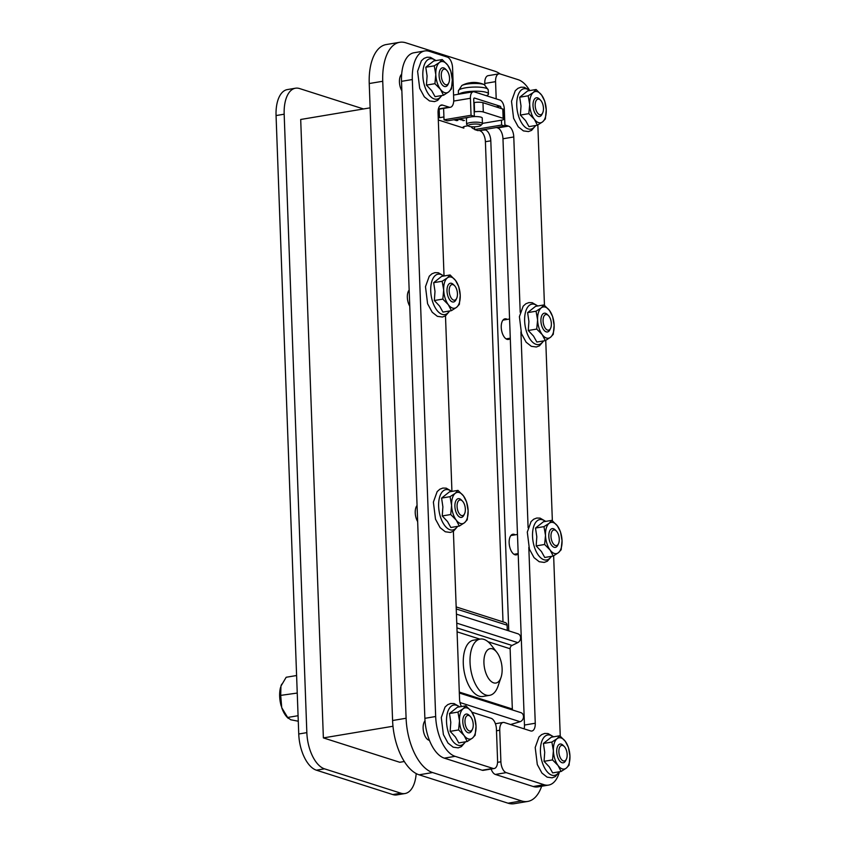 <?xml version="1.0" encoding="UTF-8"?>
<svg xmlns="http://www.w3.org/2000/svg" width="846" height="846" viewBox="0 0 846 846"><rect width="100%" height="100%" fill="white"/><g stroke="black" fill="none" stroke-linecap="round" stroke-linejoin="round"><path stroke-width="1.27" d="M438.313 119.973L463.83 128.116L463.777 126.699M468.176 125.779L465.924 126.149A6.334 1.375 177.9 0 0 462.899 127.439A6.334 1.375 177.9 0 0 463.83 128.116M482.421 123.389L501.044 120.269A6.334 1.375 -2.1 0 0 504.068 118.979A6.334 1.375 -2.1 0 0 503.137 118.303L483.299 111.979L482.96 102.694A6.334 1.375 177.9 0 0 474.246 102.546L474.585 111.831A6.334 1.375 -2.1 0 1 483.299 111.979M438.228 117.88A6.334 1.375 177.9 0 0 439.465 117.71L443.917 116.96M451.161 120.217L449.818 120.439M455.222 119.54L457.919 120.396L456.565 120.629L453.868 119.762M459.272 118.852L464.454 120.513L457.919 119.085M480.782 125.494A6.366 1.375 -2.1 0 1 474.617 126.794A6.366 1.375 -2.1 0 1 468.377 125.959A6.366 1.375 -2.1 0 1 471.243 124.362A6.366 1.375 -2.1 0 1 478.254 124.172A6.366 1.375 -2.1 0 1 480.782 125.494L482.252 124.002A7.921 1.713 177.9 0 0 482.432 123.611A7.921 1.713 177.9 0 0 478.36 122.268A7.921 1.713 177.9 0 0 470.376 122.585A7.921 1.713 177.9 0 0 466.601 124.193L466.389 118.599A7.921 1.713 -2.1 0 1 468.917 117.245M471.603 116.79A7.921 1.713 -2.1 0 1 482.231 118.017L482.432 123.611M439.434 62.488A15.841 7.974 80.5 0 0 435.796 74.554A15.841 7.974 80.5 0 0 440.417 89.264A15.841 7.974 80.5 0 0 448.687 91.897A15.841 7.974 80.5 0 0 452.324 79.831A15.841 7.974 80.5 0 0 447.703 65.121A15.841 7.974 80.5 0 0 439.434 62.488L442.204 59.548L447.703 65.121L450.791 71.106L452.324 79.831L451.447 88.957L448.687 91.897L443.516 95.249L440.417 89.264L434.918 83.68L435.796 74.554L434.262 65.829L439.434 62.488M446.635 70.229L445.525 69.108A9.507 4.78 80.5 0 0 439.497 71.519A9.507 4.78 80.5 0 0 441.601 84.04A9.507 4.78 80.5 0 0 448.084 84.357L448.761 82.94A7.921 3.987 -99.5 0 1 443.357 82.675A7.921 3.987 -99.5 0 1 441.612 72.238A7.921 3.987 -99.5 0 1 446.635 70.229A7.921 3.987 -99.5 0 1 449.543 78.287A7.921 3.987 -99.5 0 1 448.761 82.94M434.918 83.68L426.447 85.097L431.724 90.723L435.045 96.666L443.516 95.249M426.447 85.097L427.093 76.013L425.792 67.246L434.262 65.829M425.792 67.246L433.734 60.965L442.204 59.548M444.034 275.976L438.048 112.804A9.507 4.78 80.5 0 1 441.432 105.01A9.507 4.78 80.5 0 1 442.67 105.116L449.11 107.167L438.387 108.965A9.507 4.78 80.5 0 0 439.539 109.081L450.347 107.273A9.507 4.78 -99.5 0 1 449.11 107.167M412.319 79.535L435.669 716.52L424.872 718.328L401.512 81.343L412.319 79.535A34.866 17.533 -99.5 0 1 424.745 50.95A34.866 17.533 -99.5 0 1 429.26 51.32L447.28 57.073A9.507 4.78 -99.5 0 1 452.578 67.934L453.731 99.479A9.507 4.78 -99.5 0 1 450.347 107.273M455.106 756.335L492.975 768.411L482.167 770.23L444.298 758.143L455.106 756.335A34.866 17.533 -99.5 0 1 435.669 716.52M471.994 712.216L491.135 718.317A9.507 4.78 -99.5 0 1 496.433 729.178L497.585 760.723A9.507 4.78 -99.5 0 1 494.201 768.517A9.507 4.78 -99.5 0 1 492.975 768.411M453.393 531.288L459.547 699.071A9.507 4.78 80.5 0 0 461.461 706.547M451.933 491.399L445.493 315.875M447.333 277.9A15.841 7.974 80.5 0 0 443.695 289.977A15.841 7.974 80.5 0 0 448.317 304.687A15.841 7.974 80.5 0 0 456.586 307.32A15.841 7.974 80.5 0 0 460.224 295.254A15.841 7.974 80.5 0 0 455.603 280.544A15.841 7.974 80.5 0 0 447.333 277.9L450.104 274.961L455.603 280.544L458.691 286.53L460.224 295.254L459.346 304.38L456.586 307.32L451.404 310.662L448.317 304.687L442.818 299.103L443.695 289.977L442.162 281.253L447.333 277.9M454.535 285.652L453.424 284.531A9.507 4.78 80.5 0 0 447.397 286.942A9.507 4.78 80.5 0 0 449.501 299.463A9.507 4.78 80.5 0 0 455.983 299.78L456.66 298.352A7.921 3.987 -99.5 0 1 451.256 298.088A7.921 3.987 -99.5 0 1 449.512 287.661A7.921 3.987 -99.5 0 1 454.535 285.652A7.921 3.987 -99.5 0 1 457.443 293.71A7.921 3.987 -99.5 0 1 456.66 298.352M442.818 299.103L434.347 300.52L439.624 306.136L442.944 312.089L451.404 310.662M434.347 300.52L434.992 291.436L433.691 282.67L442.162 281.253M433.691 282.67L441.633 276.378L450.104 274.961M455.233 493.324A15.841 7.974 80.5 0 0 451.595 505.39A15.841 7.974 80.5 0 0 456.216 520.1A15.841 7.974 80.5 0 0 464.486 522.743A15.841 7.974 80.5 0 0 468.124 510.667A15.841 7.974 80.5 0 0 463.502 495.957A15.841 7.974 80.5 0 0 455.233 493.324L458.003 490.384L463.502 495.957L466.59 501.942L468.124 510.667L467.246 519.793L464.486 522.743L459.304 526.085L456.216 520.1L450.717 514.527L451.595 505.39L450.061 496.665L455.233 493.324M462.434 501.065L461.324 499.944A9.507 4.78 80.5 0 0 455.296 502.365A9.507 4.78 80.5 0 0 457.4 514.876A9.507 4.78 80.5 0 0 463.883 515.193L464.56 513.776A7.921 3.987 -99.5 0 1 459.156 513.511A7.921 3.987 -99.5 0 1 457.411 503.084A7.921 3.987 -99.5 0 1 462.434 501.065A7.921 3.987 -99.5 0 1 465.342 509.123A7.921 3.987 -99.5 0 1 464.56 513.776M450.717 514.527L442.247 515.944L447.523 521.559L450.844 527.502L459.304 526.085M442.247 515.944L442.892 506.849L441.591 498.093L450.061 496.665M441.591 498.093L449.533 491.801L458.003 490.384M463.132 708.747A15.841 7.974 80.5 0 0 459.494 720.813A15.841 7.974 80.5 0 0 464.116 735.523A15.841 7.974 80.5 0 0 472.385 738.156A15.841 7.974 80.5 0 0 476.023 726.09A15.841 7.974 80.5 0 0 471.402 711.38A15.841 7.974 80.5 0 0 463.132 708.747L465.903 705.797L471.402 711.38L474.49 717.366L476.023 726.09L475.145 735.216L472.385 738.156L467.204 741.508L464.116 735.523L458.617 729.939L459.494 720.813L457.961 712.089L463.132 708.747M470.334 716.488L469.223 715.367A9.507 4.78 80.5 0 0 463.196 717.778A9.507 4.78 80.5 0 0 465.3 730.299A9.507 4.78 80.5 0 0 471.782 730.616L472.459 729.199A7.921 3.987 -99.5 0 1 467.055 728.935A7.921 3.987 -99.5 0 1 465.311 718.497A7.921 3.987 -99.5 0 1 470.334 716.488A7.921 3.987 -99.5 0 1 473.242 724.546A7.921 3.987 -99.5 0 1 472.459 729.199M458.617 729.939L450.146 731.356L455.423 736.982L458.744 742.925L467.204 741.508M450.146 731.356L450.791 722.273L449.49 713.506L457.961 712.089M449.49 713.506L457.432 707.224L465.903 705.797M482.167 770.23A9.507 4.78 80.5 0 0 483.394 770.325L494.201 768.517M424.872 718.328A34.866 17.533 80.5 0 0 444.298 758.143M424.745 50.95L413.937 52.769A34.866 17.533 80.5 0 0 401.512 81.343M557.049 738.706A15.841 7.974 80.5 0 0 553.4 750.783A15.841 7.974 80.5 0 0 558.032 765.482A15.841 7.974 80.5 0 0 566.291 768.126A15.841 7.974 80.5 0 0 569.94 756.06A15.841 7.974 80.5 0 0 565.318 741.35A15.841 7.974 80.5 0 0 557.049 738.706L559.809 735.766L565.318 741.35L568.406 747.335L569.94 756.06L569.062 765.186L566.291 768.126L561.12 771.467L558.032 765.482L552.523 759.909L553.4 750.783L551.867 742.058L557.049 738.706M564.24 746.458L563.14 745.326A9.507 4.78 80.5 0 0 557.112 747.748A9.507 4.78 80.5 0 0 559.206 760.268A9.507 4.78 80.5 0 0 565.688 760.586L566.376 759.158A7.921 3.987 -99.5 0 1 560.972 758.894A7.921 3.987 -99.5 0 1 559.217 748.467A7.921 3.987 -99.5 0 1 564.24 746.458A7.921 3.987 -99.5 0 1 567.158 754.505A7.921 3.987 -99.5 0 1 566.376 759.158M552.523 759.909L544.063 761.326L549.329 766.941L552.65 772.895L561.12 771.467M544.063 761.326L544.708 752.231L543.407 743.475L551.867 742.058M543.407 743.475L551.338 737.183L559.809 735.766M528.813 547.341L535.264 723.235L524.467 725.043A9.507 4.78 -99.5 0 1 524.129 728.85M496.496 730.785L499.743 730.235A9.507 4.78 -99.5 0 1 503.127 722.442A9.507 4.78 -99.5 0 1 504.364 722.547L530.654 730.933A9.507 4.78 80.5 0 0 531.88 731.029A9.507 4.78 80.5 0 0 535.264 723.235M499.743 730.235L500.895 761.781L497.575 762.331M491.124 769.035A9.507 4.78 80.5 0 0 495.386 774.45L506.194 772.631A9.507 4.78 -99.5 0 1 500.895 761.781M506.194 772.631L544.063 784.718L533.255 786.526A34.866 17.533 80.5 0 0 537.77 786.896L548.568 785.088A34.866 17.533 -99.5 0 1 544.063 784.718M559.449 771.827A34.866 17.533 -99.5 0 1 548.568 785.088M560.253 736.136L553.644 555.811M552.353 520.713L545.744 340.399M544.454 305.3L537.845 124.975M484.811 84.907L484.758 83.458L495.566 81.65A9.507 4.78 -99.5 0 1 498.95 73.856A9.507 4.78 -99.5 0 1 500.187 73.962L518.207 79.704A34.866 17.533 -99.5 0 1 529.395 90.036M495.566 81.65L496.2 98.855M504.893 124.965L508.467 126.107L497.66 127.915L496.412 127.524M524.467 725.043L502.968 138.776L513.776 136.967A9.507 4.78 80.5 0 0 508.467 126.107M513.776 136.967L520.205 312.343M520.925 331.928L528.105 527.767M549.149 523.293A15.841 7.974 80.5 0 0 545.501 535.359A15.841 7.974 80.5 0 0 550.133 550.069A15.841 7.974 80.5 0 0 558.392 552.702A15.841 7.974 80.5 0 0 562.04 540.636A15.841 7.974 80.5 0 0 557.419 525.926A15.841 7.974 80.5 0 0 549.149 523.293L551.909 520.343L557.419 525.926L560.507 531.912L562.04 540.636L561.162 549.763L558.392 552.702L553.221 556.055L550.133 550.069L544.623 544.486L545.501 535.359L543.967 526.635L549.149 523.293M556.34 531.034L555.24 529.913A9.507 4.78 80.5 0 0 549.213 532.324A9.507 4.78 80.5 0 0 551.306 544.845A9.507 4.78 80.5 0 0 557.8 545.162L558.476 543.745A7.921 3.987 -99.5 0 1 553.073 543.481A7.921 3.987 -99.5 0 1 551.317 533.043A7.921 3.987 -99.5 0 1 556.34 531.034A7.921 3.987 -99.5 0 1 559.259 539.092A7.921 3.987 -99.5 0 1 558.476 543.745M544.623 544.486L536.163 545.903L541.429 551.529L544.75 557.472L553.221 556.055M536.163 545.903L536.808 536.819L535.507 528.052L543.967 526.635M535.507 528.052L543.439 521.771L551.909 520.343M541.25 307.87A15.841 7.974 80.5 0 0 537.601 319.936A15.841 7.974 80.5 0 0 542.233 334.646A15.841 7.974 80.5 0 0 550.492 337.29A15.841 7.974 80.5 0 0 554.141 325.213A15.841 7.974 80.5 0 0 549.519 310.503A15.841 7.974 80.5 0 0 541.25 307.87L544.01 304.93L549.519 310.503L552.607 316.489L554.141 325.213L553.263 334.339L550.492 337.29L545.321 340.631L542.233 334.646L536.724 329.073L537.601 319.936L536.068 311.212L541.25 307.87M548.451 315.611L547.341 314.49A9.507 4.78 80.5 0 0 541.313 316.912A9.507 4.78 80.5 0 0 543.407 329.422A9.507 4.78 80.5 0 0 549.9 329.739L550.577 328.322A7.921 3.987 -99.5 0 1 545.173 328.058A7.921 3.987 -99.5 0 1 543.418 317.631A7.921 3.987 -99.5 0 1 548.451 315.611A7.921 3.987 -99.5 0 1 551.359 323.669A7.921 3.987 -99.5 0 1 550.577 328.322M536.724 329.073L528.264 330.49L533.53 336.105L536.85 342.048L545.321 340.631M528.264 330.49L528.909 321.395L527.608 312.639L536.068 311.212M527.608 312.639L535.55 306.347L544.01 304.93M533.35 92.447A15.841 7.974 80.5 0 0 529.702 104.523A15.841 7.974 80.5 0 0 534.334 119.233A15.841 7.974 80.5 0 0 542.593 121.866A15.841 7.974 80.5 0 0 546.241 109.8A15.841 7.974 80.5 0 0 541.62 95.09A15.841 7.974 80.5 0 0 533.35 92.447L536.11 89.507L541.62 95.09L544.708 101.076L546.241 109.8L545.363 118.926L542.593 121.866L537.422 125.208L534.334 119.233L528.824 113.65L529.702 104.523L528.168 95.799L533.35 92.447M540.552 100.198L539.441 99.077A9.507 4.78 80.5 0 0 533.414 101.488A9.507 4.78 80.5 0 0 535.507 114.009A9.507 4.78 80.5 0 0 542 114.326L542.677 112.899A7.921 3.987 -99.5 0 1 537.273 112.634A7.921 3.987 -99.5 0 1 535.518 102.207A7.921 3.987 -99.5 0 1 540.552 100.198A7.921 3.987 -99.5 0 1 543.46 108.256A7.921 3.987 -99.5 0 1 542.677 112.899M528.824 113.65L520.364 115.067L525.63 120.682L528.951 126.636L537.422 125.208M520.364 115.067L521.009 105.983L519.708 97.216L528.168 95.799M519.708 97.216L527.65 90.924L536.11 89.507M417.66 521.612A10.459 5.256 -99.5 0 1 417.057 505.453M429.419 740.335A10.459 5.256 -99.5 0 1 423.624 732.033A10.459 5.256 -99.5 0 1 425.009 720.813M409.76 306.199A10.459 5.256 -99.5 0 1 409.168 290.03M401.861 90.776A10.459 5.256 -99.5 0 1 401.67 74.194M518.186 553.76A10.459 5.256 -99.5 0 1 516.324 554.87A10.459 5.256 -99.5 0 1 509.144 542.815A10.459 5.256 -99.5 0 1 512.866 534.249A10.459 5.256 -99.5 0 1 515.193 534.82M510.286 338.337A10.459 5.256 -99.5 0 1 508.425 339.458A10.459 5.256 -99.5 0 1 501.244 327.402A10.459 5.256 -99.5 0 1 504.977 318.826A10.459 5.256 -99.5 0 1 507.293 319.407M484.261 129.554L485.509 129.956L478.857 130.464M503.01 621.873L485.403 141.716L490.807 140.817A9.507 4.78 80.5 0 0 485.509 129.956M490.807 140.817L508.774 630.862M512.2 724.07L512.232 725.054M485.403 141.716A9.507 4.78 80.5 0 0 480.105 130.866M474.595 129.1L473.654 128.804A9.507 4.78 -99.5 0 1 471.074 126.699M399.682 42.3L386.178 44.563A47.535 23.91 80.5 0 0 369.237 83.532L382.741 81.269A47.535 23.91 -99.5 0 1 399.682 42.3A47.535 23.91 -99.5 0 1 405.837 42.808L494.794 71.191A47.535 23.91 -99.5 0 1 500.113 73.93M382.741 81.269L406.101 718.254L392.586 720.517A47.535 23.91 80.5 0 0 419.087 774.809L508.044 803.192A47.535 23.91 80.5 0 0 514.199 803.7L527.703 801.437A47.535 23.91 -99.5 0 1 521.548 800.929L508.044 803.192M419.087 774.809L432.602 772.546A47.535 23.91 -99.5 0 1 406.101 718.254M432.602 772.546L521.548 800.929M541.641 786.251A47.535 23.91 -99.5 0 1 527.703 801.437M456.428 614.154L517.985 633.802A4.759 3.976 107.7 0 1 520.597 637.969A4.759 3.976 107.7 0 1 517.794 642.622L511.999 645.456L456.935 627.891M487.962 641.702L510.127 648.766A3.173 2.654 107.7 0 1 511.999 645.456M510.127 648.766L512.338 709.001L459.283 692.07M512.528 709.984A3.173 2.654 107.7 0 1 512.338 709.001M459.325 693.011L520.882 712.649A4.759 3.976 107.7 0 1 523.473 717.186A4.759 3.976 107.7 0 1 520.068 721.712L510.614 724.536M298.268 721.226L290.707 719.756L287.651 717.461L298.067 715.716M287.651 717.461L281.729 707.668L280.703 695.38L297.242 693.054M280.703 695.38L280.935 686.127L286.17 677.265L296.597 675.52M281.75 684.139A20.621 10.374 80.5 0 0 281.686 684.255A20.621 10.374 80.5 0 0 280.935 686.127M280.544 687.428A20.621 10.374 80.5 0 0 281.232 706.082M281.729 707.668A20.621 10.374 80.5 0 0 287.228 717.323L288.253 718.36M483.933 662.947A17.428 8.767 -99.5 0 1 496.782 652.245A17.428 8.767 -99.5 0 1 501.012 677.477A17.428 8.767 -99.5 0 1 491.061 681.347A17.428 8.767 -99.5 0 1 483.933 662.947M496.782 652.245L491.071 644.938A28.521 14.35 80.5 0 0 480.211 639.068A28.521 14.35 80.5 0 0 470.038 662.45A28.521 14.35 80.5 0 0 489.633 695.338A28.521 14.35 80.5 0 0 497.987 686.243L501.012 677.477M489.633 695.338L482.886 696.47A28.521 14.35 -99.5 0 1 463.291 663.581A28.521 14.35 -99.5 0 1 473.453 640.2L480.211 639.068M456.237 608.961L507.103 625.183A3.173 2.654 -72.3 0 0 505.358 622.624L456.163 606.92M507.103 625.183L507.293 630.386M474.511 126.805L474.617 129.565L501.625 125.039L501.445 120.195M501.022 108.457L501.001 108.034A1.586 0.793 80.5 0 0 500.123 106.215L474.49 98.041A1.586 0.793 80.5 0 0 474.289 98.03A1.586 0.793 80.5 0 0 473.718 99.32L474.342 116.336L471.042 115.278L470.418 98.273A7.921 3.987 -99.5 0 1 473.242 91.77A7.921 3.987 -99.5 0 1 474.268 91.854L499.891 100.04A7.921 3.987 -99.5 0 1 504.311 109.081L504.935 126.096L501.625 125.039M474.617 129.565L477.916 130.622L504.935 126.096M443.611 108.394L444.023 119.804L447.333 120.862L474.342 116.336M444.023 119.804L471.042 115.278M392.787 794.563A31.693 15.947 80.5 0 0 396.901 794.902L405.001 793.537A31.693 15.947 -99.5 0 1 400.898 793.199L392.787 794.563L316.404 770.188L324.515 768.834A31.693 15.947 -99.5 0 1 306.844 732.636L298.744 733.99A31.693 15.947 80.5 0 0 316.404 770.188M276.06 115.564L284.171 114.199A31.693 15.947 -99.5 0 1 295.466 88.217L287.354 89.581A31.693 15.947 80.5 0 0 276.06 115.564L298.744 733.99M369.237 83.532L392.586 720.517M468.917 82.961A25.338 12.087 75.1 0 0 468.335 83.067A25.338 12.087 75.1 0 0 468.071 83.13A7.667 1.66 -2.1 0 1 470.143 82.781A25.338 13.314 -93.9 0 1 471.19 82.591A25.359 25.359 0 0 1 484.356 84.685L484.356 84.685A12.299 2.665 177.9 0 0 473.03 83.5A12.299 2.665 177.9 0 0 461.831 85.509L461.831 85.509A25.359 25.359 0 0 1 468.346 83.067M486.355 95.714A15.059 3.257 177.9 0 0 488.48 93.927A15.059 3.257 177.9 0 0 475.251 91.199A15.059 3.257 177.9 0 0 458.881 94.181M480.359 93.8A7.233 1.565 177.9 0 0 478.466 93.197M466.601 124.193A7.921 1.713 177.9 0 0 466.802 124.563L468.377 125.959M482.96 102.694L502.799 109.028L503.137 118.303M504.068 118.979L503.73 109.705A6.334 1.375 177.9 0 0 502.799 109.028M463.079 120.069L463.1 120.735M456.544 119.963L456.565 120.629M363.494 108.954L299.569 88.555A31.693 15.947 -99.5 0 0 295.466 88.217M284.171 114.199L306.844 732.636M324.515 768.834L400.898 793.199M416.19 773.572A31.693 15.947 -99.5 0 1 405.001 793.537M370.125 107.844L300.7 119.476L323.373 737.902L399.767 762.278L404.325 761.516M392.988 726.249L323.373 737.902M497.66 127.915A9.507 4.78 -99.5 0 1 502.968 138.776M498.95 73.856L488.153 75.664A9.507 4.78 80.5 0 0 484.758 83.458M533.255 786.526L495.386 774.45M435.701 60.637A20.494 10.311 80.5 0 0 432.782 58.966A20.494 10.311 80.5 0 0 423.909 83.405A20.494 10.311 80.5 0 0 441.549 95.577M443.6 276.05A20.494 10.311 80.5 0 0 440.681 274.39A20.494 10.311 80.5 0 0 431.809 298.818A20.494 10.311 80.5 0 0 449.448 311M451.5 491.473A20.494 10.311 80.5 0 0 448.581 489.813A20.494 10.311 80.5 0 0 439.709 514.241A20.494 10.311 80.5 0 0 457.348 526.413M459.399 706.886A20.494 10.311 80.5 0 0 456.48 705.226A20.494 10.311 80.5 0 0 447.608 729.654A20.494 10.311 80.5 0 0 465.247 741.836M440.301 105.507L442.67 105.116M553.305 736.855A20.494 10.311 80.5 0 0 550.397 735.195A20.494 10.311 80.5 0 0 541.514 759.623A20.494 10.311 80.5 0 0 559.164 771.795M545.406 521.432A20.494 10.311 80.5 0 0 542.498 519.772A20.494 10.311 80.5 0 0 533.615 544.2A20.494 10.311 80.5 0 0 551.264 556.382M537.506 306.019A20.494 10.311 80.5 0 0 534.598 304.359A20.494 10.311 80.5 0 0 525.715 328.787A20.494 10.311 80.5 0 0 543.365 340.959M529.607 90.596A20.494 10.311 80.5 0 0 526.698 88.936A20.494 10.311 80.5 0 0 517.815 113.364A20.494 10.311 80.5 0 0 535.465 125.546M473.654 128.804L474.574 128.645M457.083 631.846L479.904 639.121M460.002 702.55L520.068 721.712M456.755 623.142L517.794 642.622M500.123 108.172L501.001 108.034M453.72 101.065L470.418 98.273M500.123 106.215L496.105 106.892M461.831 85.509L458.384 90.839A14.9 3.225 -2.1 0 1 473.168 87.096A14.9 3.225 -2.1 0 1 488.174 89.75L484.356 84.685M439.465 117.71L439.159 109.113M436.028 60.574L430.403 57.317L427.04 57.232L424.036 58.385L421.371 60.775L417.596 71.265L419.69 88.322L424.332 96.835L429.493 100.928L434.516 101.605L437.657 100.41L441.876 95.524M443.928 275.997L438.302 272.74L434.939 272.645L431.936 273.797L429.271 276.198L425.485 286.688L427.59 303.746L432.221 312.248L437.393 316.351L442.416 317.028L445.556 315.833L449.776 310.937M451.827 491.42L446.202 488.153L442.839 488.068L439.835 489.221L437.16 491.621L433.385 502.101L435.489 519.169L440.121 527.671L445.292 531.764L450.315 532.451L453.456 531.256L457.675 526.36M459.727 706.833L454.101 703.576L450.738 703.491L447.735 704.644L445.059 707.034L441.284 717.524L443.389 734.582L448.02 743.095L453.192 747.187L458.215 747.864L461.356 746.669L465.575 741.783M553.633 736.803L548.007 733.545L544.655 733.45L541.641 734.603L538.976 737.003L535.201 747.483L537.305 764.551L541.937 773.054L547.108 777.146L552.131 777.834L555.272 776.639L559.492 771.742M545.733 521.379L540.108 518.122L536.755 518.038L533.741 519.19L531.077 521.58L527.301 532.071L529.406 549.128L534.038 557.641L539.209 561.733L544.232 562.41L547.373 561.215L551.592 556.33M537.834 305.966L532.208 302.699L528.856 302.614L525.842 303.767L523.177 306.167L519.402 316.647L521.506 333.715L526.138 342.218L531.309 346.31L536.332 346.997L539.473 345.803L543.692 340.906M529.934 90.543L524.309 87.286L520.956 87.191L517.942 88.344L515.277 90.744L511.502 101.234L513.607 118.292L518.238 126.794L523.41 130.897L528.433 131.574L531.574 130.379L535.793 125.483M453.572 95.069L473.242 91.77M470.154 82.781L468.081 83.13M458.384 90.839L458.395 94.266M488.174 89.75L488.48 93.927M514.008 554.299L518.175 553.601M510.868 535.55L517.477 534.439M506.109 338.876L510.275 338.178M502.968 320.126L509.578 319.016M428.002 739.753L429.123 739.563M495.396 723.732L503.127 722.442"/></g></svg>

